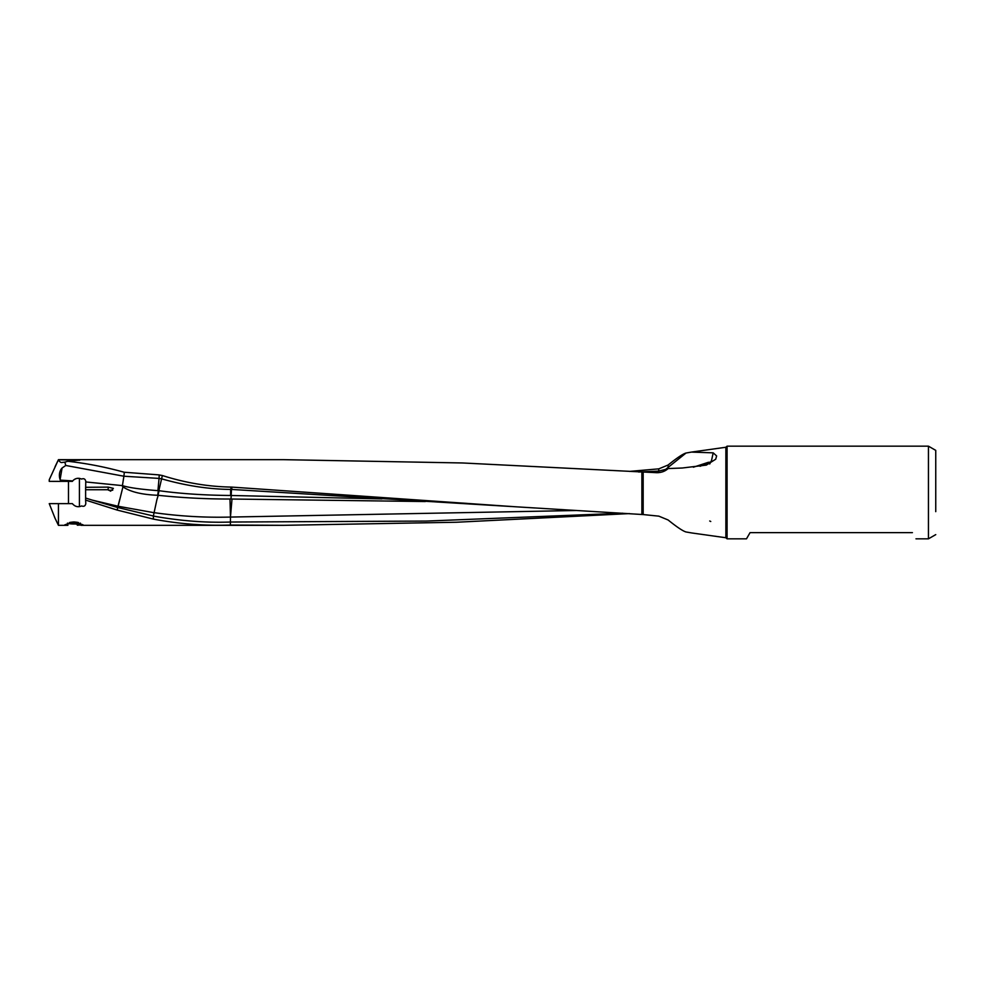 <?xml version="1.0" encoding="UTF-8"?>
<svg xmlns="http://www.w3.org/2000/svg" width="985" height="985" viewBox="0 0 985 985"><rect width="100%" height="100%" fill="white"/><g stroke="black" fill="none" stroke-linecap="round" stroke-linejoin="round"><path stroke-width="1.48" d="M108.19 489.73L110.615 491.183L113.373 488.375L108.19 487.119L108.19 489.73L85.621 489.742L85.621 498.496M108.19 487.119L85.621 487.304L85.621 489.742M85.621 491.096L85.744 481.948L122.423 485.617C128.739 487.649 140.572 489.323 157.932 490.653L158.844 490.678L162.365 475.533C185.254 482.81 208.118 486.664 230.933 487.07L231.894 487.107L231.758 489.446L511.252 506.524M60.122 479.51L62.08 468.023A9.185 6.747 90 0 0 59.765 478.378A9.185 6.747 -90 0 0 60.122 479.51L60.713 481.382L49.25 481.369L49.25 479.744L58.447 459.663L283.458 459.663L462.667 462.975L656.613 472.689C661.181 472.738 665.023 471.359 668.15 468.552L682.273 468.01L706.343 465.092L715.713 459.219L716.637 455.944L713.189 452.841L711.564 460.364L709.717 464.009M700.076 466.287L710.542 462.162L708.264 462.334L693.366 467.21M665.958 470.214L665.663 469.377L658.596 471.125L658.596 472.652M665.663 469.377L686.04 453.026C682.9 453.913 676.929 457.914 668.113 465.019L658.83 468.848L658.596 471.125L638.625 472M713.189 452.841L691.421 452.09L686.04 453.026M912.405 532.626C917.17 540.9 917.17 540.9 912.405 532.626C917.17 540.9 917.17 540.9 912.405 532.626L750.065 532.626L746.482 538.832L727.078 538.832L727.078 446.168L928.449 446.168L928.449 538.832L915.988 538.832M935.75 473.342L935.75 511.658L935.75 473.342M935.75 492.5L935.75 450.379L935.75 492.5M691.704 532.947L686.04 531.974C682.9 531.087 676.929 527.086 668.113 519.981L658.83 516.152L643.168 514.564L643.168 472.123M158.24 495.307L156.898 499.654A14.59 1.564 105.6 0 1 158.24 495.307C182.065 497.819 205.976 499.05 229.998 499.026L230.995 498.939L231.315 495.492L230.588 495.48L230.65 489.422C208.918 489.237 186.03 485.74 162.032 478.956M156.898 499.654L153.364 516.017L117.4 507.435L118.114 506.253L154.226 512.729M117.252 507.398L92.393 500.146L117.978 506.228L117.4 507.435M92.393 500.146L85.621 498.053L85.621 500.097L117.252 510.095L153.389 519.107L153.364 516.017M575.782 510.513L230.478 517.063L230.355 525.042C204.634 525.928 178.975 523.946 153.389 519.107M622.705 513.21L426.554 521.065L230.392 522.038C206.05 522.887 180.526 520.93 153.82 516.152M153.475 512.569C179.061 516.226 204.732 517.728 230.478 517.063L229.998 499.026M158.006 495.295L159.077 490.702C180.193 493.657 204.03 495.258 230.588 495.48M231.487 489.434L230.995 498.939L232.004 499.038L425.335 501.537M231.315 495.492L381.946 498.89M232.004 499.038L230.478 516.903M709.717 520.991L710.751 521.496M629.452 513.591L456.461 522.247L283.458 525.325L230.355 525.042M658.83 468.848L629.452 471.409M231.894 487.107L515.069 506.746L643.168 514.564M230.687 489.422L231.758 489.446M230.921 489.422L230.933 487.07M161.799 478.882L159.053 478.414L159.225 474.905L124.319 472.246L123.901 476.223L65.773 465.474L62.08 468.023M159.225 474.942L162.365 475.533M159.053 478.414L157.932 490.653M157.735 495.283L158.326 490.665M157.6 495.27C141.84 494.667 130.279 491.86 122.94 486.836L122.128 485.814M119.751 499.383L117.978 506.228A14.59 14.098 180 0 0 118.114 506.253L122.94 486.836M72.053 503.63L72.361 503.63C74.946 506.672 78.037 507.447 81.62 505.945C83.873 506.807 85.276 506.044 85.806 503.63L85.621 500.097M85.621 493.362L85.621 498.053M79.12 506.659L79.97 506.524M67.559 503.63L68.359 503.63M80.265 523.195L80.413 523.121A6.624 1.145 180 0 1 80.265 523.195A6.624 1.145 180 0 1 73.949 523.995A6.624 1.145 180 0 1 67.633 523.195L67.472 523.109A6.624 1.145 180 0 0 67.633 523.195L67.916 525.313L66.845 525.325L64.862 524.808L73.949 521.976L83.06 524.82L77.31 525.214L79.797 523.392M78.603 524.414L75.254 523.971M69.738 523.737L67.756 523.737M72.361 503.63L58.447 503.63L58.447 525.337L66.845 525.337M55.037 518.233L49.25 503.63L58.447 503.63M108.559 490.235L112.696 490.247M60.356 480.126L72.718 480.914C75.082 478.279 78.049 477.663 81.62 479.055C83.86 478.193 85.252 478.969 85.806 481.369L85.744 481.948M79.145 478.316L77.63 478.304M75.894 478.685L73.949 479.732M72.718 480.902L72.361 481.369C66.869 481.369 66.869 481.369 72.361 481.369L60.713 481.369L68.47 481.369L68.47 503.63M65.773 465.474L64.825 462.15L67.756 461.263C86.606 463.369 105.469 467.038 124.319 472.283M64.825 462.15L61.193 462.556M60.454 462.174L58.263 460.217M81.62 479.055L79.416 478.378M122.423 485.617L123.901 476.223L158.917 478.402M79.588 460.044L67.756 461.263M79.736 460.167L58.447 459.786M74.417 521.988L77.507 522.321M70.354 522.321L73.481 521.988M78.455 522.53L77.606 522.85L78.48 523.207L73.05 523.614L69.406 523.207L70.292 522.85L69.43 522.518M79.416 478.353L79.416 506.622M668.113 467.752L668.113 465.019M691.421 452.09L725.871 447.252L725.871 537.748L727.078 538.832M117.671 507.509L117.252 510.095M641.875 472.209L641.875 514.256M231.376 490.739A14.59 11.931 0 0 0 230.97 490.727A14.59 11.931 0 0 0 230.625 490.739M77.31 522.333L77.31 523.367M74.848 522.087L74.848 523.614M73.05 522.087L73.05 523.614M70.588 522.333L70.588 523.367M935.75 534.621L928.449 538.832M935.75 450.379L928.449 446.168M725.871 447.252L727.078 446.168M691.421 532.91L725.871 537.748M81.004 525.337L283.458 525.337M54.667 517.47L58.447 525.337M55.037 466.767L58.447 459.663"/></g></svg>
